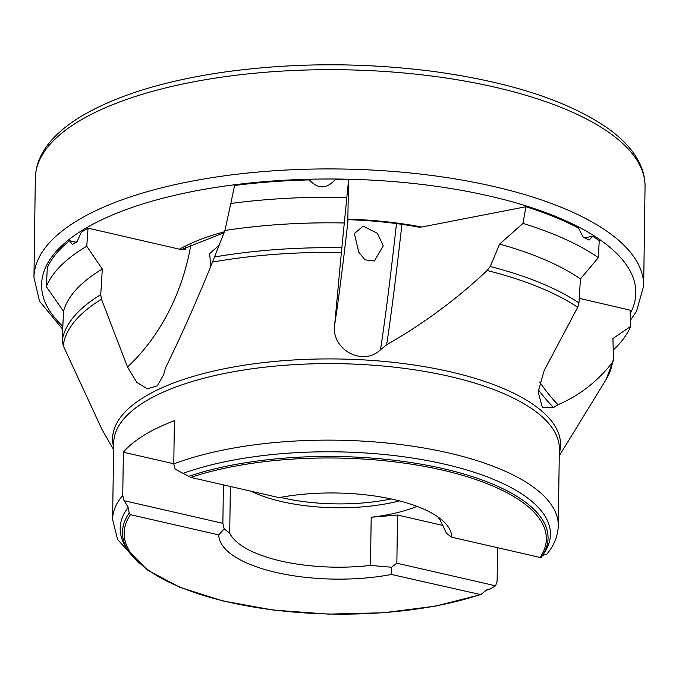 <?xml version="1.0" encoding="UTF-8"?>
<svg xmlns="http://www.w3.org/2000/svg" width="679" height="679" viewBox="0 0 679 679"><rect width="100%" height="100%" fill="white"/><g stroke="black" fill="none" stroke-linecap="round" stroke-linejoin="round"><path stroke-width="1.02" d="M363.112 226.149L354.37 233.601L358.75 252.198L364.962 259.853L374.392 260.982L383.253 245.832L377.397 233.313L363.112 226.149M219.758 244.661L209.667 253.615L210.762 266.652M391.104 498.929A106.578 39.399 0.8 0 1 280.461 497.384M399.473 500.89A107.307 39.662 0.8 0 1 251.103 491.231M129.197 513.052A212.807 78.662 0.8 0 0 127.847 550.219L125.623 546.595A215.15 79.528 0.8 0 1 128.255 507.289L129.197 513.052L130.444 514.665L218.757 534.908A116.516 43.066 -179.2 0 0 391.41 574.468L391.528 567.228L370.513 565.412L371.184 517.245A107.307 39.662 -179.2 0 0 416.999 506.356M370.513 565.412A107.307 39.662 0.8 0 1 229.714 533.142L224.189 528.882L218.757 534.908M230.368 486.478L229.714 533.142M188.558 476.403A212.807 78.662 0.8 0 1 441.511 468.272A212.807 78.662 0.8 0 1 542.181 556.008A212.807 78.662 0.8 0 1 541.341 557.247L540.068 557.451L451.756 537.208A116.516 43.066 -179.2 0 0 442.377 520.42A116.516 43.066 -179.2 0 0 279.103 497.639L190.791 477.405L175.123 469.181L173.782 463.91L174.384 420.7A222.856 82.371 -179.2 0 0 143.897 435.307A222.856 82.371 -179.2 0 0 123.357 452.206L122.755 495.415L124.104 500.686L128.255 507.289M76.515 242.31L69.589 240.714A295.314 109.158 0.8 0 0 47.335 267.636L46.308 286.58L63.486 311.372L62.247 340.281L63.189 345.636L101.977 429.459L113.588 449.608M63.486 311.372A276.141 102.071 0.8 0 1 100.102 270.395A276.141 102.071 0.8 0 1 102.308 269.062L100.747 294.644L101.485 299.252L127.542 367.025L136.802 382.37L147.343 388.812L157.307 385.867L163.588 374.8L165.447 368.026C181.403 335.519 197.088 300.203 212.502 262.077A274.987 101.646 0.8 0 1 341.376 252.469L334.722 324.341C330.418 348.641 362.136 367.246 380.461 349.804L386.631 344.771C423.433 323.764 456.925 299.015 487.115 270.514A274.987 101.646 0.8 0 1 577.693 307.29L544.151 370.607L538.124 391.842L542.402 407.527L553.572 407.519L557.943 404.684C579.128 395.755 597.282 381.691 612.407 362.51A274.987 101.646 0.8 0 1 606.033 379.654L559.25 455.83M46.308 286.58A295.518 109.234 0.8 0 1 83.653 248.107A295.518 109.234 0.8 0 1 86.759 246.239L102.308 269.062M185.452 247.614L185.325 249.592L182.778 248.998L181.811 249.719L88.049 228.152L86.759 246.239M347.775 219.682L347.818 219.682C372.567 220.454 396.103 222.924 418.434 227.092L421.642 227.032L525.953 206.73A295.314 109.158 0.8 0 1 578.525 228.085L583.202 237.175L589.109 240.094L592.682 236.258A295.314 109.158 0.8 0 1 599.226 240.638L598.377 257.664L580.435 278.874L578.958 302.961L577.693 307.29M347.945 219.699L347.835 220.751L347.852 219.69M347.818 219.682L348.573 179.901L341.376 252.469M525.953 206.73L522.949 223.391A295.518 109.234 0.8 0 1 598.377 257.664M579.238 298.327L630.078 310.142L630.613 326.421A295.518 109.234 0.8 0 1 613.23 350.008M69.589 240.714L72.322 244.482L77.177 241.486L81.251 232.32A295.314 109.158 0.8 0 1 88.049 228.152M522.949 223.391L499.625 244.084A276.141 102.071 0.8 0 1 580.435 278.874M499.625 244.084L490.204 266.507L487.115 270.514M630.613 326.421L612.925 338.541L613.468 359.344L612.407 362.51M346.672 197.402A295.518 109.234 0.8 0 0 230.801 203.471L234.578 185.477A295.314 109.158 0.8 0 1 309.403 179.901C317.857 189.237 326.463 189.161 335.222 179.689A295.314 109.158 0.8 0 1 348.573 179.901M230.801 203.471L224.91 230.495A276.141 102.071 0.8 0 1 344.533 222.975M224.91 230.495L212.502 262.077M180.843 249.813L181.845 249.227M391.41 574.468L480.749 594.617L487.157 589.542L490.442 588.846L495.619 585.824L497.104 581.199L497.571 547.707M183.491 473.187A215.15 79.528 0.8 0 1 440.612 463.273A215.15 79.528 0.8 0 1 544.516 552.443L541.341 557.247M546.646 554.319L542.385 555.439M437.658 516.753A107.307 39.662 0.8 0 1 441.027 521.862L446.459 533.304L451.756 537.208M371.184 517.245L397.529 515.03L442.946 525.444M397.529 515.03L396.859 563.197L495.619 585.824M396.859 563.197L391.528 567.228M123.357 452.206L173.782 463.757M124.104 500.686L222.865 523.322L223.399 484.882M224.189 528.882L222.865 523.322M592.682 236.258L583.974 237.981M539.678 382.005A279.145 215.065 -50.3 0 0 557.943 404.684M401.909 224.35A279.145 8.411 -84.5 0 1 386.631 344.771M77.313 122.186A304.888 112.697 0.8 0 1 420.946 74.724A304.888 112.697 0.8 0 1 645.05 186.691C645.135 178.424 643.208 170.361 639.279 162.502C633.108 150.348 622.855 139.119 608.545 128.798C568.586 100.908 509.615 81.709 431.64 71.202C360.04 62.213 289.695 62.672 220.607 72.602C161.042 81.59 114.148 96.435 79.918 117.127C68.995 123.85 59.964 131.089 52.818 138.839C41.563 150.976 35.741 164.089 35.333 178.17A304.888 112.697 0.8 0 1 77.313 122.186M62.697 329.273L39.518 301.196L33.95 277.431A304.888 112.697 0.8 0 1 75.921 221.447A304.888 112.697 0.8 0 1 419.563 173.977A304.888 112.697 0.8 0 1 643.667 285.944L645.05 186.691M62.816 326.336A297.139 109.828 0.8 0 1 82.507 230.181A297.139 109.828 0.8 0 1 444.236 187.48A297.139 109.828 0.8 0 1 630.171 313.715M138.949 563.214L117.577 539.457L112.612 519.443L113.682 442.92A222.856 82.371 0.8 0 1 144.364 402.002A222.856 82.371 0.8 0 1 395.534 367.305A222.856 82.371 0.8 0 1 559.343 449.15L558.274 525.665C557.951 536.104 554.03 545.712 546.527 554.48M173.782 463.91A222.856 82.371 0.8 0 1 418.536 447.113A222.856 82.371 0.8 0 1 558.274 525.665M113.622 447.071A224.011 82.804 0.8 0 1 143.422 397.512A224.011 82.804 0.8 0 1 406.814 363.986A224.011 82.804 0.8 0 1 559.284 453.3M63.189 345.636A274.987 101.646 0.8 0 1 100.696 299.736A274.987 101.646 0.8 0 1 101.485 299.252M62.247 340.281A276.141 102.071 0.8 0 1 99.754 295.246A276.141 102.071 0.8 0 1 100.747 294.644M190.901 244.847A261.61 217.874 -114.6 0 1 127.542 367.025M348.132 219.699A261.61 7.885 -84.5 0 1 334.722 324.341M490.204 266.507A276.141 102.071 0.8 0 1 578.958 302.961M214.589 256.985A276.141 102.071 0.8 0 1 341.851 247.793M112.612 519.443A222.856 82.371 0.8 0 1 122.755 495.415M479.722 594.711A211.127 78.043 0.8 0 1 228.348 602.069A211.127 78.043 0.8 0 1 130.444 514.665M190.791 477.405A211.127 78.043 0.8 0 1 442.156 470.046A211.127 78.043 0.8 0 1 540.068 557.451M538.277 389.695A283.873 218.714 -50.3 0 0 553.572 407.519M396.485 223.595A283.873 8.555 -84.5 0 1 380.461 349.804M179.519 249.185A189.195 69.929 0.8 0 1 224.486 231.76M347.784 219.139A189.195 69.929 0.8 0 1 421.642 227.032M630.384 320.352L636.554 311.169L643.667 285.944M613.383 360.422L606.033 379.654M490.442 588.846L486.223 590.331M127.847 550.219L147.572 570.097L179.96 587.343L222.899 600.966L273.493 610.09L328.313 614.113L383.61 612.755L435.595 606.109L480.749 594.617M224.163 232.71L182.914 249.023M33.95 277.431L35.333 178.17"/></g></svg>
